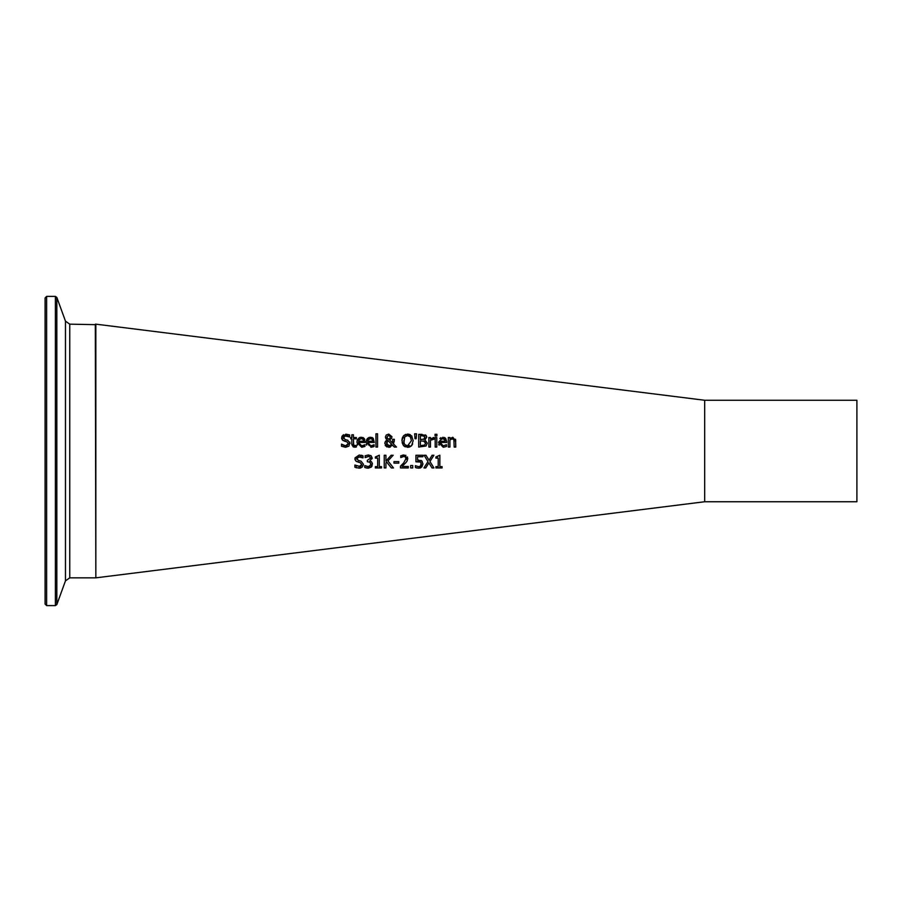 <?xml version="1.0" encoding="UTF-8"?>
<svg xmlns="http://www.w3.org/2000/svg" width="902" height="902" viewBox="0 0 902 902"><rect width="100%" height="100%" fill="white"/><g stroke="black" fill="none" stroke-linecap="round" stroke-linejoin="round"><path stroke-width="1.35" d="M435.914 456.976L439.849 455.206L439.849 466.638L442.104 466.638L442.104 467.935L435.914 467.935L435.914 466.638L438.214 466.638L438.214 458.137L435.914 458.137L435.914 456.976L437.695 456.683M438.214 458.137L435.914 458.137M442.104 467.935L435.914 467.935M357.496 445.081L357.124 444.134M356.899 442.341L357.327 439.939L359.616 437.571L361.296 437.267L364.058 438.327L365.118 442.454L358.522 442.454L361.668 445.87L364.938 444.72L364.938 446.467L361.691 447.268L356.899 442.341L357.35 439.883L359.176 437.774M359.199 437.763L359.977 437.447M362.717 437.47L363.359 437.752M364.521 438.947L364.791 439.511M364.938 446.467L361.691 447.268M363.619 445.441L361.668 445.87M358.522 442.454L359.808 445.362M361.206 438.575L359.312 439.33L358.522 441.236L363.551 441.236L363.01 439.319L361.206 438.575L359.312 439.33L358.522 441.236L363.551 441.236L363.01 439.319L361.206 438.575L358.827 440.018M343.448 437.008L345.004 439.567L347.947 440.345M349.875 442.059L348.973 446.129L345.579 447.279M347.067 435.722L345.973 435.598L343.358 437.594L343.504 438.417M341.79 439.015L341.599 437.763L345.861 434.144L349.638 434.956L349.638 436.974L344.665 435.824M349.074 436.624L347.901 435.982M341.835 436.5L343.493 434.696M343.335 440.74L341.599 437.763M347.135 445.543L348.375 443.694L346.808 441.755L342.422 440.063M345.669 447.279L341.508 446.287L341.508 444.167L345.545 445.813L347.112 445.554M341.621 444.167L342.681 444.968M343.561 445.396L344.395 445.678M345.004 439.567L347.608 440.232L350.123 443.434M345.545 445.813L348.375 443.694L346.808 441.755L344.519 441.179M366.686 445.103L366.302 444.134M371.534 447.234L366.077 442.341L367.137 438.834M367.497 438.44L369.098 437.459M366.077 442.341L366.505 439.939L368.794 437.571L370.485 437.267L373.236 438.327L374.296 442.454L367.7 442.454L368.986 445.362M371.917 437.47L372.537 437.752M367.7 442.454L370.846 445.87L374.116 444.72L374.116 446.467L370.869 447.268M374.116 446.467L372.673 446.997M372.808 445.441L370.846 445.87M370.384 438.575L368.49 439.33L367.7 441.236L372.729 441.236L372.188 439.319L370.384 438.575L368.49 439.33L367.7 441.236L372.729 441.236L372.188 439.319L370.384 438.575L368.005 440.018M356.38 446.964L354.599 447.234L351.825 444.134L351.825 438.857L350.743 438.857L350.743 437.526L351.825 437.526L351.825 434.798L353.426 434.798L353.426 437.526L356.38 437.526L356.38 438.857L353.426 438.857L353.652 445.238L356.38 445.532L356.38 446.964L354.599 447.234M353.426 443.389L353.652 445.238L356.29 445.532M353.37 447.02L351.848 444.675M353.652 445.238L355.005 445.836M353.426 437.526L356.38 437.526M351.825 434.798L353.426 434.798M350.743 437.526L351.825 437.526M377.555 447.054L375.954 447.054L375.954 433.794L377.555 433.794L377.555 447.054M375.954 433.794L377.555 433.794M392.674 440.706L392.686 439.297L394.343 439.297L394.197 441.698M386.011 438.891L385.402 437.042L386.281 435.012L388.762 434.099L391.975 436.726L391.479 438.451L389.529 439.883L392.517 442.972L392.652 441.506M384.951 442.318L387.116 439.86L385.402 437.042L386.394 434.911M387.037 447.009L385.188 445.374M390.329 447.042L388.728 447.313L384.771 443.57L385.515 441.236L387.116 439.86M394.343 440.12L393.452 443.919L396.497 447.054L394.321 447.054L392.584 445.227L388.728 447.313M388.536 445.87L391.84 444.483L387.928 440.469L386.665 444.134M388.875 435.17L387.071 436.951L387.398 438.101L388.728 439.274L390.002 438.248L390.307 436.895L388.706 435.17L387.071 436.951L387.398 438.101L388.728 439.274L390.002 438.248M387.071 436.951L387.398 438.101L387.071 436.951M390.307 436.895L388.706 435.17M387.037 441.36L386.53 443.153L389.19 445.926L391.84 444.483L387.928 440.469M391.975 436.726L391.479 438.451M392.517 442.972L392.686 439.297L394.343 439.297M394.321 447.054L392.584 445.227M405.246 446.885L403.465 445.588L401.954 440.706L403.476 435.813L407.557 434.099L411.932 436.185M411.65 435.813L413.172 440.706L411.65 445.588L407.557 447.313L403.465 445.588L402.112 442.589M412.654 443.852L411.65 445.588M411.357 445.892L409.824 446.896M409.102 447.133L407.557 447.313M407.557 434.099L408.944 434.245M409.598 434.437L410.5 434.865M403.476 435.813L405.697 434.369M401.954 440.706L402.067 439.139M402.224 438.327L402.698 437.03M411.041 438.147L410.376 436.872L407.569 435.553L404.75 436.872L403.904 442.656L404.829 444.618L407.569 445.859L411.413 440.706L410.376 436.872L407.569 435.553L404.75 436.872L404.119 438.045M403.713 440.706L404.299 443.784M407.569 445.859L409.249 445.475M426.522 436.106L426.702 437.222L424.932 439.939L427.3 443.153L425.992 446.016L418.697 447.054L418.697 434.369L426.06 435.373M425.518 443.615L424.515 441.247L420.388 440.92L420.388 445.611L424.628 445.081L425.541 443.22L423.624 440.977M422.316 435.801L420.388 435.801L420.388 439.511L424.244 439.094L424.943 437.459L423.478 435.869M423.489 439.421L424.943 437.459L424.301 436.128L422.001 435.801M420.388 439.511L424.244 439.094M420.388 445.611L424.628 445.081L425.541 443.22M425.394 434.877L426.702 437.222L424.932 439.939M424.932 439.996L427.3 443.153L425.992 446.016M418.697 434.369L422.057 434.369M416.521 433.794L416.149 438.733L414.999 438.733L414.627 433.794L416.521 433.794L414.627 433.794M435.181 437.526L436.782 437.526L436.782 447.054L435.181 447.054L435.181 437.526L436.782 437.526M431.742 439.432L430.457 440.3L430.457 447.054L428.856 447.054L428.856 437.526L430.457 437.526L430.457 438.947L433.907 437.583L433.907 439.251L432.408 439.229M433.817 439.251L430.457 440.3M433.253 437.526L433.907 437.583M428.856 437.526L430.457 437.526M440.097 442.454L443.243 445.87L446.513 444.72L446.513 446.467L443.265 447.268L438.473 442.341L442.871 437.267L445.633 438.327L446.693 441.585L446.693 442.454L440.097 442.454L440.841 444.889M444.348 437.481L444.934 437.752M439.883 438.44L440.875 437.718M439.173 445.261L438.71 444.19M444.968 440.097L442.781 438.575L440.886 439.33L440.097 441.236L445.126 441.236L444.585 439.319L442.781 438.575L440.39 440.029M440.097 441.236L445.126 441.236L444.585 439.319M443.243 445.87L446.422 444.72M446.513 446.467L443.265 447.268M436.895 435.948L435.068 435.948L435.068 434.279L436.895 434.279L436.895 435.948M435.068 434.279L436.895 434.279M455.555 439.229L455.781 447.054L454.18 447.054L453.875 439.5L451.778 438.868M454.18 441.619L453.875 439.5L452.387 438.789L449.918 439.939L449.918 447.054L448.317 447.054L448.317 437.526L449.918 437.526L449.918 438.586L452.804 437.267L455.781 440.875M448.317 437.526L449.918 437.526M449.918 438.586L452.804 437.267M453.875 439.5L452.387 438.789M356.673 467.867L354.869 467.168L354.869 465.06L356.651 466.176M359.695 460.787L360.969 461.114L363.495 464.316L362.345 467.01L359.03 468.161L354.869 467.168M354.993 465.06L360.18 466.537M360.541 466.413L361.601 465.353M358.906 466.695L361.736 464.586L360.169 462.636L355.783 460.945L354.96 458.656L359.323 455.025M357.959 462.083L360.169 462.636M356.696 461.621L355.783 460.945M355.174 459.952L354.993 459.197M355.038 457.878L359.221 455.025L362.999 455.848L362.999 457.855L360.935 456.739M360.958 467.867L359.887 468.115M356.73 458.284L358.376 460.448L360.969 461.114L363.495 464.316L362.345 467.01M360.09 456.536L356.718 458.475L356.865 459.298M362.875 457.855L358.038 456.705M361.24 455.228L362.593 455.657M370.722 464.203L369.967 462.207L367.339 461.756L367.339 460.347L370.485 458.216L369.809 456.84L368.275 456.457L365.096 457.562L365.287 455.668M368.602 456.468L365.197 457.562M366.313 467.969L364.746 467.416L364.746 465.624L368.106 466.729L370.553 465.173M364.87 465.624L368.625 466.695M372.165 465.748L371.331 467.033L367.182 468.138M372.346 463.188L371.331 467.033L368.208 468.206L364.746 467.416M370.406 460.708L369.865 461.001L371.568 461.824L372.458 464.169M368.23 454.98L371.072 455.702L372.12 458.735M368.106 466.729L370.023 466.018L370.722 464.045L369.967 462.207L367.339 461.756M367.339 460.347L370.485 458.216L369.809 456.84L368.275 456.457M369.865 461.001L371.568 461.824M371.072 455.702L372.21 458.047L369.865 460.877M365.096 455.758L368.399 454.98M375.367 456.976L379.302 455.206L379.302 466.638L381.546 466.638L381.546 467.935L375.367 467.935L375.367 466.638L377.667 466.638L377.667 458.137L375.367 458.137L375.367 456.976L377.284 456.604M381.546 467.935L375.367 467.935M377.667 458.137L375.367 458.137M385.932 461.08L391.13 455.251L393.182 455.251L387.939 460.911L393.498 467.935L391.31 467.935L386.665 462.038L385.932 462.861L385.932 467.935L384.241 467.935L384.241 455.251L385.932 455.251L385.932 461.08L391.13 455.251M385.932 467.935L384.241 467.935M393.498 467.935L391.31 467.935L386.665 462.038M398.785 463.154L393.994 463.154L393.994 461.61L398.785 461.61L398.785 463.154L393.994 463.154M406.374 462.095L402.067 466.458L408.302 466.458L408.302 467.935L400.477 467.935L400.477 466.131L403.532 463.087L406.047 458.554L405.415 456.964L403.87 456.457L400.747 457.551L400.747 455.747L405.9 455.341M407.501 456.987L407.118 461.001L405.415 463.177M402.213 455.228L403.995 454.98L407.772 458.464L407.118 461.001M405.968 459.355L405.415 456.964L403.87 456.457L400.838 457.551M400.477 466.131L403.532 463.087M408.302 467.935L400.477 467.935M412.721 467.935L410.681 467.935L410.681 465.511L412.721 465.511L412.721 467.935L410.681 467.935M420.851 460.37L422.159 461.305M416.938 468.003L415.405 467.484L415.405 465.68L418.765 466.729L420.591 465.962L421.234 463.899L420.524 462.061L415.935 461.79L415.935 455.251L422.891 455.251L422.891 456.739L417.57 456.739L417.57 460.121L421.662 460.843L422.97 463.899L420.783 467.743M420.524 462.061L419.746 461.644M415.405 465.68L418.765 466.729L420.591 465.962L421.155 463.098M422.97 463.899L421.843 466.954L418.641 468.206M420.49 467.879L419.825 468.082M418.438 461.474L415.935 461.79M422.891 456.739L417.57 456.739M417.57 460.121L418.72 460.054M418.731 468.206L415.405 467.484M433.918 467.935L431.99 467.935L428.901 462.873L425.767 467.935L423.94 467.935L427.976 461.576L424.064 455.251L425.992 455.251L429.025 460.212L432.103 455.251L433.918 455.251L429.95 461.497L433.918 467.935L431.99 467.935L428.901 462.873L425.767 467.935L423.94 467.935M427.976 461.576L424.064 455.251M429.025 460.212L432.103 455.251M95.837 545.135L95.837 577.844L704.688 501.737L704.688 400.262L95.837 324.156L95.837 545.135M704.688 400.262L856.9 400.262L856.9 501.737L704.688 501.737M69.758 324.156L65.474 321.157L65.474 580.843L69.758 577.844L69.758 324.156L95.837 324.664M46.622 296.397L45.1 297.931L45.1 604.069L46.622 605.603L46.622 296.397L55.394 296.397L56.826 297.401L65.474 321.157M45.1 599.469L45.1 302.531M95.33 324.156L95.837 577.336M55.394 296.397L55.394 605.603L56.826 604.599L56.826 297.401M69.758 577.844L95.33 577.844M46.622 605.603L55.394 605.603M65.474 580.843L56.826 604.599"/></g></svg>

